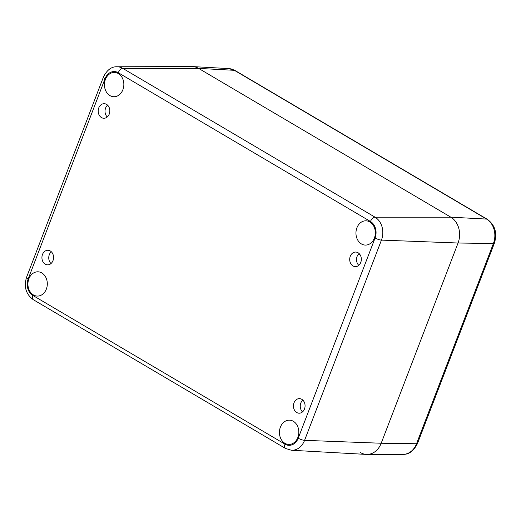 <?xml version="1.0" encoding="UTF-8"?>
<svg xmlns="http://www.w3.org/2000/svg" width="521" height="521" viewBox="0 0 521 521"><rect width="100%" height="100%" fill="white"/><g stroke="black" fill="none" stroke-linecap="round" stroke-linejoin="round"><path stroke-width="0.78" d="M302.818 400.102A7.287 5.816 -88.5 0 0 302.506 411.909M304.492 409.005A7.287 5.816 91.5 0 1 299.061 413.199A7.287 5.816 91.5 0 1 293.44 405.761A7.287 5.816 91.5 0 1 299.445 398.63A7.287 5.816 91.5 0 1 304.492 409.005M359.086 253.525A7.287 5.816 -88.5 0 0 358.774 265.326M360.76 262.421A7.287 5.816 91.5 0 1 355.329 266.615A7.287 5.816 91.5 0 1 349.708 259.178A7.287 5.816 91.5 0 1 355.713 252.053A7.287 5.816 91.5 0 1 360.76 262.421M107.58 105.164A7.287 5.816 -88.5 0 0 107.267 116.965M109.254 114.066A7.287 5.816 91.5 0 1 103.822 118.26A7.287 5.816 91.5 0 1 98.195 110.823A7.287 5.816 91.5 0 1 104.207 103.692A7.287 5.816 91.5 0 1 109.254 114.066M51.312 251.747A7.287 5.816 -88.5 0 0 50.999 263.548M52.986 260.65A7.287 5.816 91.5 0 1 47.554 264.837A7.287 5.816 91.5 0 1 41.927 257.4A7.287 5.816 91.5 0 1 47.939 250.275A7.287 5.816 91.5 0 1 52.986 260.65M291.402 450.255A17.252 13.774 -88.5 0 0 304.583 440.343A4.858 1.185 -159 0 1 298.22 438.207A12.393 9.899 91.5 0 1 285 444.166A4.858 2.67 -59.5 0 0 285.456 448.425L291.402 450.255L366.354 454.41A19.427 15.513 -88.5 0 0 381.196 443.241L458.057 243.014A19.427 15.513 -88.5 0 0 450.841 217.179L198.631 68.407A19.427 15.513 -88.5 0 0 192.034 66.571L116.971 66.773C111.468 66.564 106.961 69.977 103.438 77.023A4.858 1.185 -159 0 0 105.047 78.684A12.393 9.899 91.5 0 1 118.267 72.725A4.858 2.67 -59.5 0 1 122.826 68.401A17.252 13.774 -88.5 0 0 116.971 66.773M122.878 89.742A12.139 9.697 91.5 0 1 113.819 96.73A12.139 9.697 91.5 0 1 104.447 84.337A12.139 9.697 91.5 0 1 114.464 72.452A12.139 9.697 91.5 0 1 122.878 89.742M46.349 289.09A12.139 9.697 91.5 0 1 37.297 296.078A12.139 9.697 91.5 0 1 27.926 283.685A12.139 9.697 91.5 0 1 37.935 271.806A12.139 9.697 91.5 0 1 46.349 289.09M297.862 437.451A12.139 9.697 91.5 0 1 288.81 444.439A12.139 9.697 91.5 0 1 279.432 432.046A12.139 9.697 91.5 0 1 289.448 420.16A12.139 9.697 91.5 0 1 297.862 437.451M374.384 238.097A12.139 9.697 91.5 0 1 365.332 245.085A12.139 9.697 91.5 0 1 355.954 232.692A12.139 9.697 91.5 0 1 365.97 220.813A12.139 9.697 91.5 0 1 374.384 238.097M228.791 68.59A18.378 14.679 91.5 0 1 234.359 70.309A4.858 2.67 -59.5 0 1 235.088 70.524L228.791 68.59L192.75 66.59A19.427 15.513 91.5 0 1 198.631 68.407L450.841 217.179A19.427 15.513 91.5 0 1 458.057 243.014L381.196 443.241A19.427 15.513 91.5 0 1 367.071 454.429A19.427 15.513 91.5 0 1 360.473 452.593M285.456 448.425L33.246 299.66C25.9 294.196 23.679 286.726 26.571 277.25A4.858 1.185 21 0 0 28.186 278.917L105.047 78.684M33.246 299.66A4.858 2.67 -59.5 0 1 32.79 295.394A12.393 9.899 91.5 0 1 28.186 278.917M285 444.166L32.79 295.394M118.267 72.725L370.477 221.497A4.858 2.67 -59.5 0 1 375.035 217.172L122.826 68.401L198.631 68.407L234.359 70.309L486.562 219.08A18.378 14.679 91.5 0 1 493.394 243.522L416.533 443.749A18.378 14.679 91.5 0 1 403.169 454.332L367.071 454.429M370.477 221.497A12.393 9.899 91.5 0 1 375.081 237.973A4.858 1.185 21 0 0 381.444 240.109A17.252 13.774 -88.5 0 0 375.035 217.172L450.841 217.179L486.562 219.08A4.858 2.67 120.5 0 1 487.291 219.295C495.106 225.111 497.47 233.076 494.383 243.196A4.858 1.185 -159 0 1 493.394 243.522L458.057 243.014L381.444 240.109L304.583 440.343L381.196 443.241L416.533 443.749A4.858 1.185 -159 0 0 417.523 443.43C413.759 450.932 408.972 454.566 403.169 454.332M375.081 237.973L298.22 438.207M360.037 254.665L358.077 254.613M26.571 277.25L103.438 77.023M417.523 443.43L494.383 243.196M487.291 219.295L235.088 70.524"/></g></svg>
